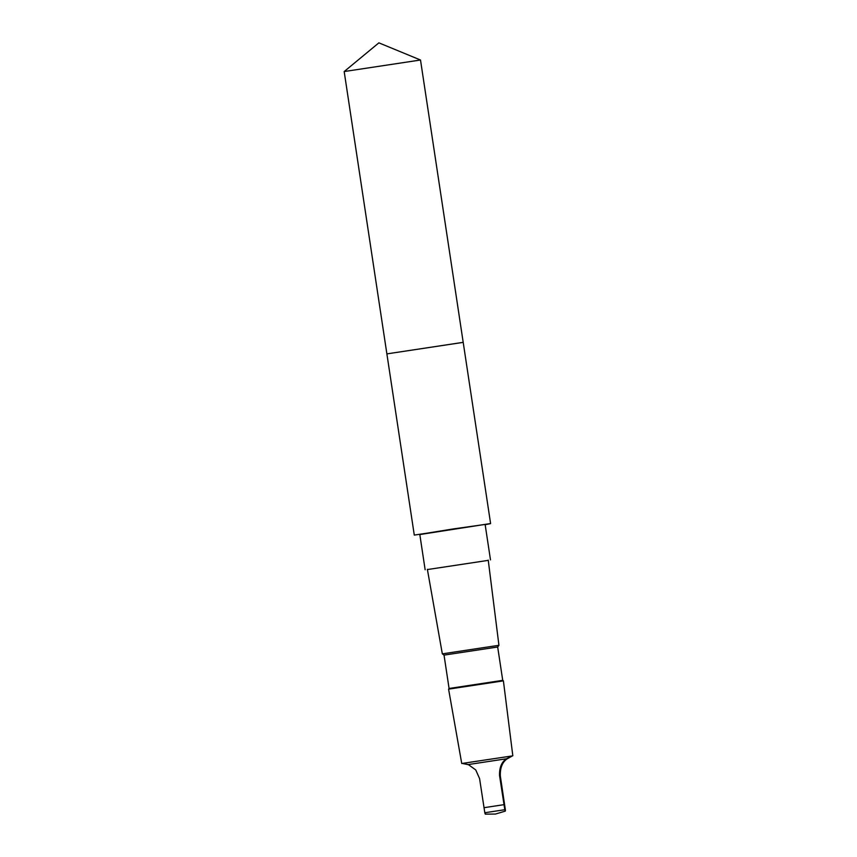 <?xml version="1.0" encoding="UTF-8"?>
<svg xmlns="http://www.w3.org/2000/svg" width="857" height="857" viewBox="0 0 857 857"><rect width="100%" height="100%" fill="white"/><g stroke="black" fill="none" stroke-linecap="round" stroke-linejoin="round"><path stroke-width="1.29" d="M463.101 342.382L386.882 353.887L463.101 342.382M420.508 60.011L344.182 71.549L386.882 353.887L463.198 342.339L420.508 60.011L378.88 42.85L344.193 71.538M506.926 758.991C514.971 754.514 514.811 754.449 506.444 758.777C501.581 762.023 499.288 767.615 499.556 775.564L504.805 809.715C505.244 811.429 505.437 811.515 505.384 809.983L500.317 775.906C500.049 767.968 502.256 762.334 506.926 758.991C514.971 754.514 514.811 754.449 506.444 758.777L468.276 764.551C459.298 762.848 459.459 762.923 468.758 764.776L469.54 765.087M485.394 813.004C485.448 814.536 485.255 814.45 484.816 812.747L479.577 778.584L475.742 769.929L468.276 764.551C459.298 762.848 459.459 762.923 468.758 764.776M419.823 534.554L490.6 523.541L414.285 535.089L386.882 353.887M488.265 560.36L427.407 569.562M490.493 559.889L485.126 524.452L453.621 528.876L419.791 534.34L425.147 569.776M497.681 647.003L444.033 655.112L449.079 688.471L502.727 680.351L497.681 647.003L498.935 645.3L442.33 653.859L427.364 569.305M444.033 655.112L442.341 653.859M502.727 680.351L503.402 680.854L448.586 689.146L449.079 688.46M512.711 755.853L461.741 763.501L448.586 689.146M485.308 814.15L495.507 814.043L505.298 811.118M484.816 812.747L504.805 809.715C505.244 811.429 505.437 811.515 505.384 809.983M490.461 523.67L485.158 524.666M503.959 804.669L483.98 807.69M500.317 775.906L499.556 775.564M490.6 523.541L463.198 342.339M498.935 645.3L488.233 560.103M512.818 755.778L503.402 680.854"/></g></svg>
